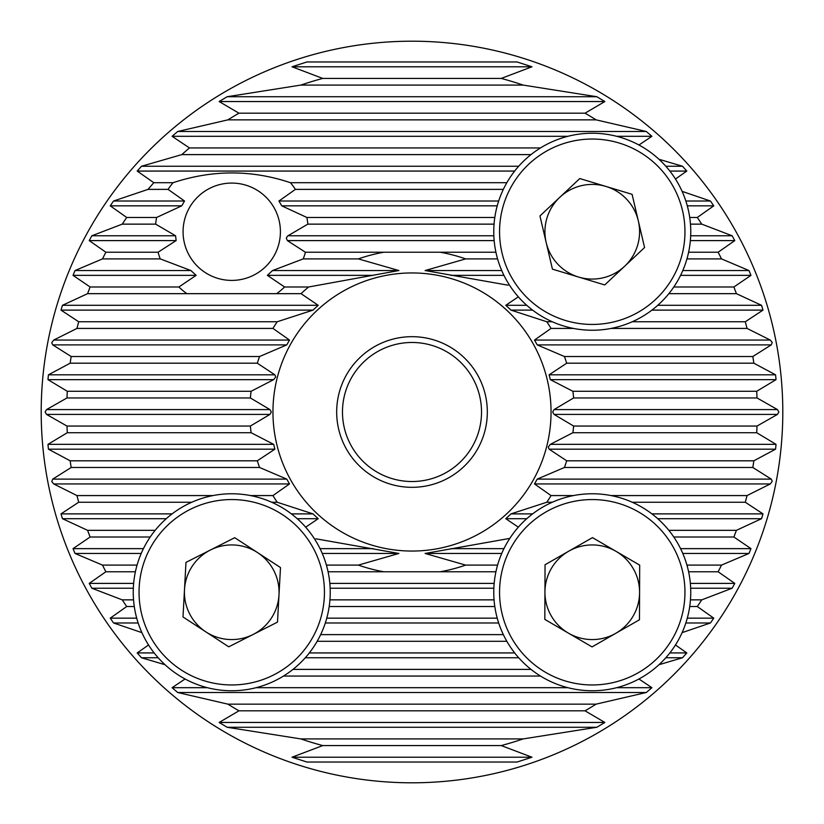 <?xml version="1.0" encoding="UTF-8"?>
<svg xmlns="http://www.w3.org/2000/svg" width="824" height="824" viewBox="0 0 824 824"><rect width="100%" height="100%" fill="white"/><g stroke="black" fill="none" stroke-linecap="round" stroke-linejoin="round"><path stroke-width="1.24" d="M336.676 412A75.324 75.324 0 0 1 412 336.676A75.324 75.324 0 0 1 487.324 412A75.324 75.324 0 0 1 412 487.324A75.324 75.324 0 0 1 336.676 412M481.525 412A69.525 69.525 0 0 0 412 342.475A69.525 69.525 0 0 0 342.475 412A69.525 69.525 0 0 0 412 481.525A69.525 69.525 0 0 0 481.525 412M284.61 286.999L267.367 275.36L272.559 270.54L303.232 258.901A76.478 76.478 0 0 0 305.416 252.237L287.36 240.598L286.299 238.115L287.576 235.994L307.836 224.138A76.478 76.478 0 0 0 306.878 217.474L281.746 205.835L278.934 201.015L295.414 189.376A76.478 76.478 0 0 0 290.439 182.712C251.608 169.682 212.489 169.682 173.05 182.712A76.478 76.478 0 0 0 168.065 189.376L184.545 201.015L181.743 205.835L156.601 217.474A76.478 76.478 0 0 0 155.643 224.138L175.574 235.777L176.13 240.598L158.064 252.237A76.478 76.478 0 0 0 160.247 258.901L190.921 270.54L196.122 275.36L178.87 286.999A76.478 76.478 0 0 0 186.863 293.663L276.627 293.663A76.478 76.478 0 0 0 284.61 286.999L308.598 286.999L398.909 270.54L358.358 258.901A162.225 162.225 0 0 1 383.85 252.237L440.15 252.237A162.225 162.225 0 0 1 465.642 258.901L425.091 270.54L508.109 285.197M280.407 231.74A48.668 48.668 0 0 0 231.74 183.072A48.668 48.668 0 0 0 183.072 231.74A48.668 48.668 0 0 0 231.74 280.407A48.668 48.668 0 0 0 280.407 231.74M305.673 527.175L318.208 518.698L312.996 513.877L277.194 502.238A162.225 162.225 0 0 1 272.96 495.574L289.492 483.935L286.793 479.115L259.56 467.476A162.225 162.225 0 0 1 257.294 460.812L274.886 449.173L273.671 444.352L251.104 432.713A162.225 162.225 0 0 1 250.383 426.049L269.953 414.41L271.333 412L269.953 409.59L250.383 397.951A162.225 162.225 0 0 1 251.104 391.287L273.671 379.648L275.752 376.908L274.886 374.827L257.294 363.188A162.225 162.225 0 0 1 259.56 356.524L286.793 344.885L289.492 340.065L272.96 328.426A162.225 162.225 0 0 1 277.194 321.762L312.996 310.123L318.208 305.302L301.038 293.663A162.225 162.225 0 0 1 308.598 286.999M518.327 296.825L505.792 305.302L511.004 310.123L546.806 321.762A162.225 162.225 0 0 1 551.04 328.426L534.508 340.065L537.207 344.885L564.44 356.524A162.225 162.225 0 0 1 566.706 363.188L549.114 374.827L550.329 379.648L572.896 391.287A162.225 162.225 0 0 1 573.617 397.951L554.047 409.59L552.667 412L554.047 414.41L573.617 426.049A162.225 162.225 0 0 1 572.896 432.713L550.329 444.352L548.248 447.092L549.114 449.173L566.706 460.812A162.225 162.225 0 0 1 564.44 467.476L537.207 479.115L534.508 483.935L551.04 495.574A162.225 162.225 0 0 1 546.806 502.238L511.004 513.877L505.792 518.698L518.327 527.175M551.05 412A139.05 139.05 0 0 0 412 272.95A139.05 139.05 0 0 0 272.95 412A139.05 139.05 0 0 0 412 551.05A139.05 139.05 0 0 0 551.05 412M638.93 145.003L651.918 136.31L646.274 131.49L596.082 119.851A345.308 345.308 0 0 0 585.05 113.187L604.837 101.548L596.854 96.727L523.199 85.088A345.308 345.308 0 0 0 501.239 78.424L531.974 66.785L517.091 61.965L306.909 61.965L292.026 66.785L322.761 78.424A345.308 345.308 0 0 0 300.801 85.088L227.146 96.727L219.163 101.548L238.95 113.187A345.308 345.308 0 0 0 227.918 119.851L177.727 131.49L172.082 136.31L189.479 147.949A345.308 345.308 0 0 0 181.805 154.613L141.491 166.252L137.186 171.073L153.81 182.712A345.308 345.308 0 0 0 148.042 189.376L113.578 201.015L110.231 205.835L126.7 217.474A345.308 345.308 0 0 0 122.271 224.138L91.825 235.777L89.219 240.598L105.874 252.237A345.308 345.308 0 0 0 102.485 258.901L75.015 270.54L73.037 275.36L90.115 286.999A345.308 345.308 0 0 0 87.602 293.663L62.449 305.302L61.017 310.123L78.692 321.762A345.308 345.308 0 0 0 76.962 328.426L53.684 340.065L51.747 342.743L52.746 344.885L71.173 356.524A345.308 345.308 0 0 0 70.164 363.188L48.42 374.827L47.967 379.648L67.31 391.287A345.308 345.308 0 0 0 66.981 397.951L46.535 409.59L45.135 412L46.535 414.41L66.981 426.049A345.308 345.308 0 0 0 67.31 432.713L47.967 444.352L48.42 449.173L70.164 460.812A345.308 345.308 0 0 0 71.173 467.476L52.746 479.115L51.778 481.484L53.684 483.935L76.962 495.574A345.308 345.308 0 0 0 78.692 502.238L61.017 513.877L62.449 518.698L87.602 530.337A345.308 345.308 0 0 0 90.115 537.001L73.037 548.64L75.015 553.46L102.485 565.099A345.308 345.308 0 0 0 105.874 571.763L89.219 583.402L91.825 588.223L122.271 599.862A345.308 345.308 0 0 0 126.7 606.526L110.231 618.165L113.578 622.985L141.903 632.636M41.2 412A370.8 370.8 0 0 0 412 782.8A370.8 370.8 0 0 0 782.8 412A370.8 370.8 0 0 0 412 41.2A370.8 370.8 0 0 0 41.2 412M682.097 632.636L710.422 622.985L713.769 618.165L697.3 606.526A345.308 345.308 0 0 0 701.729 599.862L732.176 588.223L734.781 583.402L718.126 571.763A345.308 345.308 0 0 0 721.515 565.099L748.985 553.46L750.963 548.64L733.885 537.001A345.308 345.308 0 0 0 736.399 530.337L761.551 518.698L762.983 513.877L745.308 502.238A345.308 345.308 0 0 0 747.038 495.574L770.316 483.935L772.253 481.257L771.254 479.115L752.827 467.476A345.308 345.308 0 0 0 753.836 460.812L775.58 449.173L776.033 444.352L756.689 432.713A345.308 345.308 0 0 0 757.019 426.049L777.465 414.41L778.865 412L777.465 409.59L757.019 397.951A345.308 345.308 0 0 0 756.689 391.287L776.033 379.648L775.58 374.827L753.836 363.188A345.308 345.308 0 0 0 752.827 356.524L771.254 344.885L772.222 342.516L770.316 340.065L747.038 328.426A345.308 345.308 0 0 0 745.308 321.762L762.983 310.123L761.551 305.302L736.399 293.663A345.308 345.308 0 0 0 733.885 286.999L750.963 275.36L748.985 270.54L721.515 258.901A345.308 345.308 0 0 0 718.126 252.237L734.781 240.598L732.176 235.777L701.729 224.138A345.308 345.308 0 0 0 697.3 217.474L713.769 205.835L710.422 201.015L682.097 191.364M658.953 664.741L682.509 657.748L686.814 652.927L675.453 644.976M185.07 678.997L172.082 687.69L177.727 692.51L227.918 704.149A345.308 345.308 0 0 0 238.95 710.813L219.163 722.452L227.146 727.273L300.801 738.912A345.308 345.308 0 0 0 322.761 745.576L292.026 757.215L306.909 762.035L517.091 762.035L531.974 757.215L501.239 745.576A345.308 345.308 0 0 0 523.199 738.912L596.854 727.273L604.837 722.452L585.05 710.813A345.308 345.308 0 0 0 596.082 704.149L646.274 692.51L651.918 687.69L638.93 678.997M148.547 644.976L137.186 652.927L141.491 657.748L165.047 664.741M675.453 179.024L686.814 171.073L682.509 166.252L658.953 159.259M509.798 538.391L425.091 553.46L465.642 565.099A162.225 162.225 0 0 1 440.15 571.763L383.85 571.763A162.225 162.225 0 0 1 358.358 565.099L398.909 553.46L315.891 538.803M66.981 426.049L250.383 426.049M66.981 397.951L250.383 397.951M67.31 391.287L251.104 391.287M573.617 397.951L757.019 397.951M573.617 426.049L757.019 426.049M572.896 391.287L756.689 391.287M70.164 363.188L257.294 363.188M71.173 356.524L259.56 356.524M566.706 363.188L753.836 363.188M76.962 328.426L272.96 328.426M78.692 321.762L277.194 321.762M551.04 328.426L573.473 328.426M611.048 328.426L747.038 328.426M276.627 293.663L301.038 293.663M673.795 286.999L733.885 286.999M668.851 293.663L736.399 293.663M87.602 293.663L186.863 293.663M90.115 286.999L178.87 286.999M305.416 252.237L383.85 252.237M303.232 258.901L358.358 258.901M465.642 258.901L497.583 258.901M440.15 252.237L495.924 252.237M688.596 252.237L718.126 252.237M686.938 258.901L721.515 258.901M102.485 258.901L160.247 258.901M105.874 252.237L158.064 252.237M689.719 217.474L697.3 217.474M690.461 224.138L701.729 224.138M306.878 217.474L494.802 217.474M307.836 224.138L494.06 224.138M122.271 224.138L155.643 224.138M126.7 217.474L156.601 217.474M290.439 182.712L506.832 182.712M295.414 189.376L503.34 189.376M148.042 189.376L168.065 189.376M153.81 182.712L173.05 182.712M564.44 356.524L752.827 356.524M546.806 321.762L552.296 321.762M632.224 321.762L745.308 321.762M189.479 147.949L540.493 147.949M181.805 154.613L531.006 154.613M238.95 113.187L585.05 113.187M227.918 119.851L596.082 119.851M322.761 78.424L501.239 78.424M300.801 85.088L523.199 85.088M70.164 460.812L257.294 460.812M572.896 432.713L756.689 432.713M76.962 495.574L212.953 495.574M250.527 495.574L272.96 495.574M566.706 460.812L753.836 460.812M564.44 467.476L752.827 467.476M551.04 495.574L573.473 495.574M611.048 495.574L747.038 495.574M546.806 502.238L552.296 502.238M632.224 502.238L745.308 502.238M87.602 530.337L155.149 530.337M668.851 530.337L736.399 530.337M326.417 565.099L358.358 565.099M686.938 565.099L721.515 565.099M465.642 565.099L497.583 565.099M102.485 565.099L137.062 565.099M673.795 537.001L733.885 537.001M90.115 537.001L150.205 537.001M690.461 599.862L701.729 599.862M329.94 599.862L494.06 599.862M122.271 599.862L133.54 599.862M440.15 571.763L495.924 571.763M688.596 571.763L718.126 571.763M328.076 571.763L383.85 571.763M105.874 571.763L135.404 571.763M320.66 634.624L503.34 634.624M329.198 606.526L494.802 606.526M689.719 606.526L697.3 606.526M126.7 606.526L134.281 606.526M317.168 641.288L506.832 641.288M67.31 432.713L251.104 432.713M71.173 467.476L259.56 467.476M78.692 502.238L191.776 502.238M271.704 502.238L277.194 502.238M292.994 669.387L531.006 669.387M227.918 704.149L596.082 704.149M283.507 676.051L540.493 676.051M300.801 738.912L523.199 738.912M238.95 710.813L585.05 710.813M322.761 745.576L501.239 745.576M559.856 197.245A47.329 47.329 0 0 0 578.582 277.049A47.329 47.329 0 0 0 638.332 220.925A47.329 47.329 0 0 0 559.856 197.245M688.153 209.234A98.499 98.499 0 0 1 614.766 327.633A98.499 98.499 0 0 1 496.367 254.245A98.499 98.499 0 0 1 569.755 135.847A98.499 98.499 0 0 1 688.153 209.234A98.499 98.499 0 0 0 569.755 135.847A98.499 98.499 0 0 0 496.367 254.245M604.744 284.939L552.43 269.149L539.947 215.95L579.777 178.54L632.09 194.33L644.574 247.53L604.744 284.939M210.357 550.041A47.329 47.329 0 0 0 205.876 631.884A47.329 47.329 0 0 0 278.996 594.846A47.329 47.329 0 0 0 210.357 550.041M330.084 597.637A98.499 98.499 0 0 1 226.363 690.605A98.499 98.499 0 0 1 133.395 586.884A98.499 98.499 0 0 1 237.116 493.916A98.499 98.499 0 0 1 330.084 597.637A98.499 98.499 0 0 0 237.116 493.916A98.499 98.499 0 0 0 133.395 586.884M228.753 646.819L183 616.96L185.977 562.39L234.727 537.701L280.49 567.561L277.503 622.12L228.753 646.819M639.579 592.435A47.329 47.329 0 0 0 568.756 551.184A47.329 47.329 0 0 0 568.447 633.151A47.329 47.329 0 0 0 639.579 592.435M542.686 677.369A98.499 98.499 0 0 1 507.151 542.686A98.499 98.499 0 0 1 641.834 507.151A98.499 98.499 0 0 1 677.369 641.834A98.499 98.499 0 0 1 542.686 677.369A98.499 98.499 0 0 0 677.369 641.834A98.499 98.499 0 0 0 641.834 507.151M545.045 564.759L592.466 537.619L639.681 565.12L639.476 619.761L592.054 646.902L544.829 619.401L545.045 564.759M46.535 414.41L269.953 414.41M46.535 409.59L269.953 409.59M554.047 414.41L777.465 414.41M554.047 409.59L777.465 409.59M550.329 379.648L776.033 379.648M549.114 374.827L775.58 374.827M537.207 344.885L771.254 344.885M534.508 340.065L770.316 340.065M52.746 344.885L286.793 344.885M511.004 310.123L532.613 310.123M651.908 310.123L762.983 310.123M505.792 305.302L526.763 305.302M657.758 305.302L761.551 305.302M61.017 310.123L312.996 310.123M62.449 305.302L318.208 305.302M425.091 270.54L501.734 270.54M450.872 275.36L503.948 275.36M680.572 275.36L750.963 275.36M682.787 270.54L748.985 270.54M267.367 275.36L373.128 275.36M272.559 270.54L398.909 270.54M75.015 270.54L190.921 270.54M73.037 275.36L196.122 275.36M690.358 240.598L734.781 240.598M690.666 235.777L732.176 235.777M287.36 240.598L494.163 240.598M287.916 235.777L493.844 235.777M91.825 235.777L175.574 235.777M89.219 240.598L176.13 240.598M687.288 205.835L713.769 205.835M685.836 201.015L710.422 201.015M281.746 205.835L497.233 205.835M278.934 201.015L498.685 201.015M113.578 201.015L184.545 201.015M110.231 205.835L181.743 205.835M137.186 171.073L514.67 171.073M669.85 171.073L686.814 171.073M47.967 379.648L273.671 379.648M48.42 374.827L274.886 374.827M53.684 340.065L289.492 340.065M141.491 166.252L518.687 166.252M665.833 166.252L682.509 166.252M172.082 136.31L567.891 136.31M616.62 136.31L651.918 136.31M177.727 131.49L646.274 131.49M219.163 101.548L604.837 101.548M227.146 96.727L596.854 96.727M292.026 66.785L531.974 66.785M306.909 61.965L517.091 61.965M549.114 449.173L775.58 449.173M550.329 444.352L776.033 444.352M48.42 449.173L274.886 449.173M534.508 483.935L770.316 483.935M537.207 479.115L771.254 479.115M53.684 483.935L289.492 483.935M505.792 518.698L526.763 518.698M657.758 518.698L761.551 518.698M511.004 513.877L532.613 513.877M651.908 513.877L762.983 513.877M62.449 518.698L166.242 518.698M297.237 518.698L318.208 518.698M322.266 553.46L398.909 553.46M320.052 548.64L373.128 548.64M682.787 553.46L748.985 553.46M680.572 548.64L750.963 548.64M450.872 548.64L503.948 548.64M425.091 553.46L501.734 553.46M73.037 548.64L143.428 548.64M75.015 553.46L141.213 553.46M690.666 588.223L732.176 588.223M690.358 583.402L734.781 583.402M330.156 588.223L493.844 588.223M329.837 583.402L494.163 583.402M89.219 583.402L133.643 583.402M91.825 588.223L133.333 588.223M685.836 622.985L710.422 622.985M687.288 618.165L713.769 618.165M325.315 622.985L498.685 622.985M326.767 618.165L497.233 618.165M110.231 618.165L136.712 618.165M113.578 622.985L138.164 622.985M137.186 652.927L154.15 652.927M309.33 652.927L514.67 652.927M669.85 652.927L686.814 652.927M47.967 444.352L273.671 444.352M52.746 479.115L286.793 479.115M61.017 513.877L172.092 513.877M291.387 513.877L312.996 513.877M141.491 657.748L158.167 657.748M305.313 657.748L518.687 657.748M665.833 657.748L682.509 657.748M177.727 692.51L646.274 692.51M172.082 687.69L207.38 687.69M256.11 687.69L567.891 687.69M616.62 687.69L651.918 687.69M227.146 727.273L596.854 727.273M219.163 722.452L604.837 722.452M306.909 762.035L517.091 762.035M292.026 757.215L531.974 757.215M502.012 252.917A92.7 92.7 0 0 0 613.437 321.988A92.7 92.7 0 0 0 682.509 210.563A92.7 92.7 0 0 0 571.084 141.491A92.7 92.7 0 0 0 502.012 252.917M139.184 587.203A92.7 92.7 0 0 0 226.682 684.816A92.7 92.7 0 0 0 324.306 597.318A92.7 92.7 0 0 0 236.797 499.694A92.7 92.7 0 0 0 139.184 587.203M638.909 512.157A92.7 92.7 0 0 0 512.157 545.601A92.7 92.7 0 0 0 545.601 672.363A92.7 92.7 0 0 0 672.363 638.909A92.7 92.7 0 0 0 638.909 512.157"/></g></svg>

